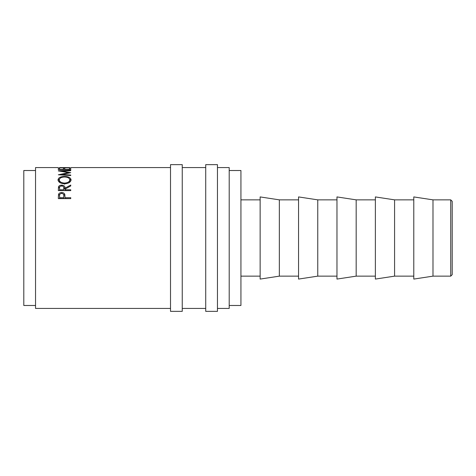 <?xml version="1.0" encoding="UTF-8"?>
<svg xmlns="http://www.w3.org/2000/svg" width="476" height="476" viewBox="0 0 476 476"><rect width="100%" height="100%" fill="white"/><g stroke="black" fill="none" stroke-linecap="round" stroke-linejoin="round"><path stroke-width="0.71" d="M450.73 199.855L452.2 201.324L452.2 274.676L450.73 276.145L450.73 199.855L432.993 199.855L413.787 196.921L413.787 279.079L432.993 276.145L432.993 199.855M182.249 238L182.249 164.642L170.515 164.642L170.515 311.358L182.249 311.358L182.249 238M217.461 238L217.461 164.642L205.721 164.642L205.721 311.358L217.461 311.358L217.461 238M394.58 238L394.58 199.855L375.374 196.921L375.374 279.079L394.58 276.145L394.58 238M356.173 238L356.173 199.855L336.966 196.921L336.966 279.079L356.173 276.145L356.173 238M317.76 238L317.76 199.855L298.553 196.921L298.553 279.079L317.76 276.145L317.76 238M279.347 238L279.347 199.855L260.14 196.921L260.14 279.079L279.347 276.145L279.347 238M229.2 305.485L240.933 305.485L240.933 170.515L229.2 170.515M35.539 305.485L23.8 305.485L23.8 170.515L35.539 170.515M217.461 308.424L229.2 308.424L229.2 167.576L217.461 167.576M58.328 198.623L58.512 194.369C58.988 193.167 60.035 192.554 61.66 192.53C63.32 192.554 64.373 193.196 64.813 194.446L65.016 197.701L70.746 197.701L70.746 198.623L58.328 198.623M58.328 190.614L58.494 186.83C58.941 185.747 59.988 185.182 61.648 185.14C64.052 185.36 65.176 186.366 65.016 188.157L70.746 185.039L70.746 185.955L65.016 189.139L65.016 189.793L70.746 189.793L70.746 190.614L58.328 190.614L58.494 187.895L60.006 186.509M58.007 179.91C58.328 177.715 60.506 176.554 64.534 176.435C68.508 176.548 70.686 177.691 71.067 179.857C70.734 182.183 68.574 183.498 64.593 183.795C60.601 183.534 58.405 182.237 58.007 179.91M61.791 174.995L61.791 174.502L70.746 172.687L61.809 171.062L70.746 170.705L70.746 170.384L58.328 170.86M61.791 174.502L70.746 175.019L70.746 175.531L58.328 174.793L68.52 172.639L58.328 170.908M58.328 169.712L58.328 168.343L59.601 168.343L59.601 169.45L63.421 169.45L63.421 168.343L64.694 168.343L64.694 169.45L69.472 169.45L69.472 168.343L70.746 168.343L70.746 169.712L58.328 169.712M59.661 167.576L64.552 167.998L69.793 167.611L59.661 167.576M69.793 167.855L59.28 167.85M170.515 308.424L35.539 308.424L35.539 167.576L58.298 167.576M61.809 171.461L61.809 171.062M70.746 170.705L70.746 170.384M68.52 173.109L68.52 172.639M70.746 175.531L70.746 175.019M64.534 176.435L64.534 176.989C61.291 177.12 59.542 178.083 59.28 179.88C59.571 181.79 61.344 182.861 64.587 183.093C67.806 182.844 69.538 181.772 69.793 179.88C69.55 178.072 67.794 177.108 64.528 176.989M69.46 178.797L70.989 180.475M58.09 180.505L59.655 178.768M69.074 182.665L69.793 181.094L69.793 179.88M59.28 179.88L59.28 181.094L60.089 182.719M64.587 184.236L64.587 183.093M58.494 186.83L58.494 187.895M61.648 185.14L61.648 186.241M63.332 186.521L65.016 189.192L65.016 188.157M65.016 189.793L65.016 190.614M63.76 189.198L63.76 188.157C63.974 186.878 63.272 186.116 61.648 185.884C60.053 186.122 59.369 186.872 59.601 188.121L59.601 189.793L63.742 189.793L63.76 188.163L63.742 189.793M59.601 189.793L59.601 190.614M58.328 197.486L58.512 195.279L60.773 193.548M58.512 194.369L58.512 195.279M61.66 192.53L61.66 193.476M62.582 193.553L64.813 195.356L65.016 197.832M64.813 194.446L64.813 195.356M65.016 197.701L65.016 198.54L70.746 198.623M63.766 196.814L63.766 195.934C63.986 194.505 63.284 193.655 61.666 193.387C60.071 193.631 59.387 194.458 59.601 195.862L59.601 197.701L63.742 197.701L63.766 195.939L63.742 198.54L59.601 198.54L59.601 197.701M63.742 197.701L63.742 198.54M413.787 199.855L394.58 199.855M375.374 199.855L356.173 199.855M336.966 199.855L317.76 199.855M298.553 199.855L279.347 199.855M260.14 199.855L240.933 199.855M205.721 167.576L182.249 167.576M170.515 167.576L70.775 167.576M205.721 308.424L182.249 308.424M260.14 276.145L240.933 276.145M298.553 276.145L279.347 276.145M336.966 276.145L317.76 276.145M375.374 276.145L356.173 276.145M413.787 276.145L394.58 276.145M450.73 276.145L432.993 276.145"/></g></svg>
